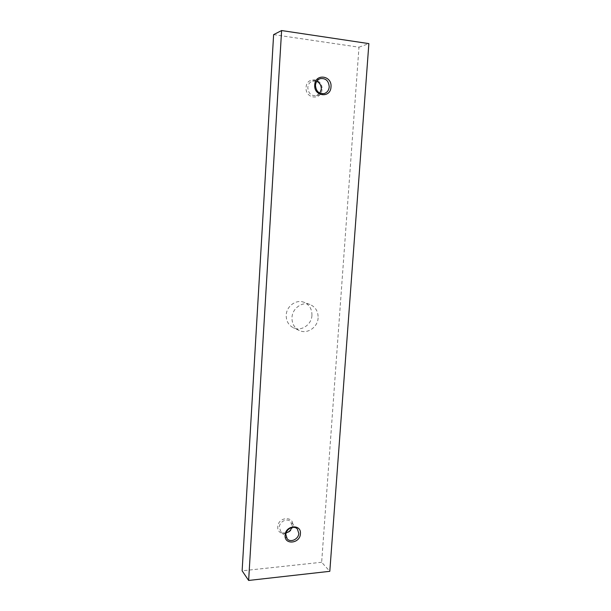 <?xml version="1.0" encoding="UTF-8"?>
<svg xmlns="http://www.w3.org/2000/svg" width="611" height="611" viewBox="0 0 611 611"><rect width="100%" height="100%" fill="white"/><g stroke="black" fill="none" stroke-linecap="round" stroke-linejoin="round"><path stroke-width="0.46" stroke-dasharray="3.06 2.29" d="M311.946 315.413C311.618 324.701 301.2 331.72 293.395 327.786C288.514 325.235 286.124 320.996 286.223 315.07C286.521 306.103 296.228 299.138 303.911 302.269C309.372 304.668 312.053 309.051 311.946 315.413M318.117 317.857C317.773 327.32 307.18 334.477 299.253 330.482C294.296 327.893 291.875 323.578 291.982 317.544C292.302 308.41 302.17 301.299 309.968 304.492C315.513 306.928 318.224 311.381 318.117 317.857M292.776 525.407C292.509 535.114 276.821 536.588 277.784 526.728C278.081 516.906 293.83 515.608 292.776 525.407M286.192 532.853C283.932 533.311 282.091 532.769 280.655 531.219L279.357 527.102C279.464 521.458 287.384 517.723 290.66 521.725L292.066 525.972L291.775 527.545M321.997 89.45C321.653 100.762 305.011 98.822 306.088 87.48C306.47 76.024 323.173 78.208 321.997 89.45M319.881 93.162L316.338 95.644C311.121 96.064 308.28 93.346 307.807 87.488C308.165 84.226 309.731 82.088 312.504 81.057L316.781 81.309M273.621 34.628L358.985 47.192L321.653 562.265L329.81 571.316M358.985 47.192L368.868 43.61M321.653 562.265L242.132 570.819M299.253 330.482L293.395 327.786M287.178 538.78L280.655 531.219M324.174 93.582L316.338 95.644M320.286 78.636L312.504 81.057M297.381 529.05L290.66 521.725M309.968 304.492L303.911 302.269"/><path stroke-width="0.92" d="M291.775 527.545C290.805 530.31 288.942 532.074 286.192 532.853M298.802 533.38C298.68 539.185 290.469 543.019 287.178 538.78L285.864 534.579C285.979 528.821 294.051 524.979 297.381 529.05L298.802 533.38M300.413 533.762C300.131 543.698 284.115 545.272 285.108 535.183C285.429 525.132 301.506 523.742 300.413 533.762M316.781 81.309C319.828 82.875 321.325 85.487 321.287 89.16L319.881 93.162M329.23 86.945C328.825 90.397 327.145 92.605 324.174 93.582C318.858 94.002 315.963 91.215 315.482 85.219C315.856 81.882 317.453 79.69 320.286 78.636C325.747 78.04 328.726 80.805 329.23 86.945M330.994 86.953C330.627 98.57 313.619 96.553 314.741 84.914C315.146 73.144 332.216 75.413 330.994 86.953M368.868 43.61L329.81 571.316L248.639 580.45L281.602 30.55L368.868 43.61M281.602 30.55L273.621 34.628L242.132 570.819L248.639 580.45"/></g></svg>
